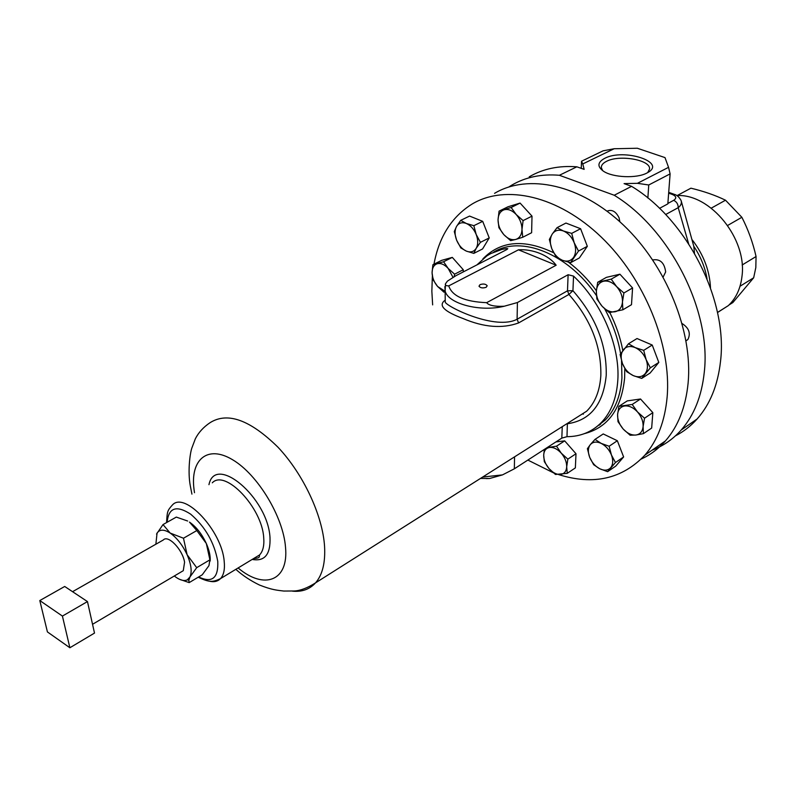 <?xml version="1.0" encoding="UTF-8"?>
<svg xmlns="http://www.w3.org/2000/svg" width="796" height="796" viewBox="0 0 796 796"><rect width="100%" height="100%" fill="white"/><g stroke="black" fill="none" stroke-linecap="round" stroke-linejoin="round"><path stroke-width="1.19" d="M486.147 287.296L487.192 285.764C485.789 283.943 483.401 283.565 480.038 284.64L478.993 286.192C480.406 288.003 482.794 288.371 486.147 287.296M647.705 172.583L649.536 169.1C651.068 159.916 619.388 154.334 606.492 161.359C602.92 163.15 601.199 165.26 601.328 167.687L602.721 170.722M646.85 173.05L647.636 172.623C667.287 162.095 623.736 148.066 604.642 158.364C597.408 162.334 597.07 166.653 603.627 171.319C613.029 177.627 636.78 178.593 646.85 173.05M181.607 571.677L183.279 570.692L184.572 562.225C182.682 549.638 168.065 534.444 163.309 539.977L72.565 591.687M567.379 423.412L566.991 436.676C580.553 436.606 591.985 431.91 601.298 422.586C611.01 412.447 616.502 398.448 617.786 380.597C620.273 346.509 601.935 302.788 573.538 276.103L572.941 290.699L568.921 294.43L518.594 322.937C502.306 328.848 483.759 327.365 462.944 318.48C444.059 311.445 438.049 305.405 444.934 300.371M566.991 436.676L561.817 438.108L514.335 468.814L502.475 474.894L489.639 478.495L480.495 478.426M486.366 478.615L489.639 478.495M641.258 459.023C650.382 454.844 658.431 448.825 665.406 440.944C678.132 426.377 685.704 407.084 688.112 383.075C692.998 331.813 666.501 265.964 623.576 225.198C580.652 184.324 528.086 173.349 494.555 193.338M433.969 264.182C439.014 236.83 451.73 216.781 472.118 204.035C505.42 184.095 558.046 195.527 601.318 237.138C644.601 278.62 671.635 345.345 667.138 397.015C664.909 421.223 657.476 440.606 644.86 455.173C622.104 478.983 593.358 485.46 558.633 474.595M553.26 472.725L527.847 460.068M432.646 304.878L431.85 291.236L432.357 276.292M729.017 304.967L732.867 302.54L753.673 277.774L755.822 267.555L756.061 256.531C752.917 242.651 748.18 229.576 741.862 217.288L725.514 200.214C715.375 195.289 703.843 191.279 690.918 188.184L677.097 195.587M676.908 195.587C710.34 193.438 747.404 239.039 741.962 276.51C740.499 288.779 735.942 298.49 728.3 305.634L717.495 312.53M647.864 198.025L648.75 184.98L670.113 173.886L668.55 167.329L637.437 183.319L624.074 183.607L631.576 186.334C687.366 219.905 728.141 300.868 720.489 361.563C717.803 385.274 710.022 404.408 697.137 418.965C690.779 426.059 683.545 431.701 675.436 435.86M652.083 450.178C663.217 445.989 672.938 439.263 681.227 429.989C694.032 415.422 701.714 396.209 704.261 372.339C711.584 311.256 670.272 229.387 614.233 195.249L559.379 175.279C541.419 173.807 525.579 177.08 511.848 185.1L508.833 186.96M686.043 340.847L687.973 339.365C690.878 333.255 688.928 327.982 682.142 323.554M619.875 221.766L619.069 217.805C615.875 211.398 611.865 209.179 607.049 211.149M663.158 276.998L665.665 271.904C664.391 262.7 660.083 258.71 652.75 259.934M174.304 575.996L176.115 577.349C180.682 580.453 184.443 581.259 187.378 579.767L189.955 576.961C192.194 571.787 191.239 564.374 187.11 554.722C182.573 545.071 176.921 537.857 170.175 533.061C164.085 529.211 159.707 529.221 157.051 533.091L155.877 544.215M156.533 534.076L163.011 524.574L176.314 517.092L187.627 521.012M196.821 530.554L206.323 543.499C201.846 533.937 196.234 526.803 189.468 522.096L196.821 530.554L183.478 538.225L170.175 533.061L163.011 524.574M183.478 538.225L187.11 554.722L196.702 567.667L189.955 576.961L188.861 580.334L189.189 582.612L179.309 579.219M210.164 561.031C210.532 556.036 209.249 550.185 206.323 543.499L209.905 559.837L196.702 567.667M209.905 559.837L208.95 565.648L202.224 574.812L189.189 582.612M452.307 257.387L463.272 269.735L454.596 274.182L448.168 268.421L443.591 261.755L452.307 257.387L441.571 260.382L432.885 264.73L432.079 272.789L433.114 279.874L437.601 286.48L443.929 292.162L445.143 291.983M443.591 261.755L432.885 264.73M463.272 269.735L463.282 271.914M454.168 276.61L454.596 274.182M445.143 291.316L437.601 286.48C434.138 282.351 432.298 277.784 432.079 272.789C432.138 267.894 433.88 264.869 437.293 263.705C440.875 262.919 444.496 264.491 448.168 268.421L452.974 277.277M557.051 227.656L552.245 234.074L549.349 239.467L551.777 248.66L556.076 256.849L562.364 260.272L570.553 262.71L578.493 251.058L574.175 242.72L571.707 233.377L563.419 230.989L557.051 227.656L565.946 223.059L580.592 228.721L571.707 233.377M580.592 228.721L587.329 246.312L578.493 251.058M587.329 246.312L579.349 257.954L570.553 262.71M551.777 248.66C549.718 242.939 549.877 238.084 552.245 234.074C554.892 230.352 558.623 229.328 563.419 230.989C568.215 233.069 571.797 236.979 574.175 242.72C576.234 248.551 576.035 253.446 573.578 257.416C570.841 261.058 567.1 262.003 562.364 260.272C557.648 258.163 554.115 254.292 551.777 248.66M644.541 418.208L637.477 411.9L632.193 404.458L618.94 406.318L617.587 414.587L617.985 421.651L623.168 429.014L630.104 435.233L635.855 435.034L643.407 433.651L643.098 426.547L644.541 418.208L652.839 412.656L651.665 428.059L643.407 433.651M618.94 406.318L627.278 400.895L640.531 398.995L652.839 412.656M640.531 398.995L632.193 404.458M624.651 405.97C629.059 405.542 633.337 407.522 637.477 411.9C641.427 416.527 643.297 421.402 643.098 426.547C642.551 431.502 640.143 434.337 635.855 435.034C631.447 435.352 627.218 433.342 623.168 429.014C619.298 424.467 617.437 419.661 617.587 414.587C618.054 409.642 620.412 406.776 624.651 405.97M555.916 441.919L564.682 440.865L575.996 453.75L575.359 467.899L567.259 473.331L566.692 466.834L567.846 459.143L561.309 453.213L556.503 446.178L547.101 447.621M575.996 453.75L567.846 459.143M544.384 449.382L543.688 455.183L544.325 461.66L549.031 468.615L555.469 474.476L567.259 473.331M564.682 440.865L556.503 446.178M561.309 453.213C564.941 457.571 566.732 462.108 566.692 466.834C566.344 471.391 564.274 473.938 560.483 474.476C556.573 474.665 552.752 472.715 549.031 468.615C545.469 464.337 543.688 459.859 543.688 455.183C543.966 450.645 545.986 448.058 549.747 447.432C553.658 447.153 557.508 449.083 561.309 453.213M499.072 211.149L498.037 219.895L498.893 227.666L503.818 234.621L510.624 240.651L515.728 239.437L522.753 237.258L521.987 229.437L523.091 220.601L516.166 214.492L511.141 207.467L499.072 211.149L507.997 206.781L520.087 203.079L511.141 207.467M520.087 203.079L532.007 216.134L523.091 220.601M532.007 216.134L531.619 232.731L522.753 237.258M503.818 234.621C500.067 230.253 498.137 225.348 498.037 219.895C498.246 214.552 500.276 211.179 504.127 209.776C508.156 208.761 512.166 210.333 516.166 214.492C519.997 218.93 521.937 223.915 521.987 229.437C521.708 234.81 519.629 238.143 515.728 239.437C511.699 240.342 507.729 238.74 503.818 234.621M643.705 350.349L635.168 347.603L628.492 343.772L620.104 354.528L622.502 363.682L626.691 371.702L633.288 375.613L641.715 378.408L650.352 367.822L646.143 359.663L643.705 350.349L652.222 345.036L658.809 362.419L650.352 367.822M628.492 343.772L637.019 338.529L652.222 345.036M658.809 362.419L650.143 373.006L641.715 378.408M623.377 349.733C626.253 346.36 630.193 345.653 635.168 347.603C640.143 349.951 643.795 353.971 646.143 359.663C648.143 365.404 647.815 370.09 645.128 373.712C642.163 376.996 638.213 377.632 633.288 375.613C628.402 373.244 624.8 369.264 622.502 363.682C620.502 358.051 620.79 353.394 623.377 349.733M615.467 462.526L611.437 454.984L609.129 446.248L601.179 443.382L595.01 439.392L590.314 444.636L587.388 448.705L589.667 457.302L593.667 464.725L599.766 468.774L607.627 471.68L615.467 462.526L623.626 456.944L615.756 466.098L607.627 471.68M595.01 439.392L603.229 433.949L617.338 440.735L623.626 456.944M617.338 440.735L609.129 446.248M601.179 443.382C605.786 445.8 609.209 449.67 611.437 454.984C613.358 460.317 613.099 464.565 610.671 467.71C607.975 470.535 604.343 470.894 599.766 468.774C595.219 466.337 591.856 462.516 589.667 457.302C587.747 452.048 587.965 447.83 590.314 444.636C592.93 441.74 596.552 441.322 601.179 443.382M454.287 231.546L456.625 240.203L460.814 247.924L466.366 251.118L473.809 253.387L476.167 248.362L480.416 242.342L476.197 234.492L473.829 225.686L466.307 223.467L460.695 220.353L456.546 226.432L454.287 231.546M473.829 225.686L482.694 221.348L469.57 216.074L460.695 220.353M482.694 221.348L489.232 237.924L480.416 242.342M489.232 237.924L482.575 248.949L473.809 253.387M466.366 251.118C462.128 249.148 458.874 245.516 456.625 240.203C454.615 234.81 454.586 230.223 456.546 226.432C458.765 222.9 462.018 221.915 466.307 223.467C470.605 225.397 473.909 229.079 476.197 234.492C478.217 239.974 478.207 244.601 476.167 248.362C473.879 251.815 470.615 252.73 466.366 251.118M611.189 279.147L597.697 282.272L596.353 291.157L596.851 298.938L602.164 306.301L609.318 312.619L622.86 309.793L622.462 301.953L623.895 292.988L616.611 286.59L611.189 279.147L619.925 274.202L632.581 287.953L623.895 292.988M597.697 282.272L606.423 277.356L619.925 274.202M632.581 287.953L631.497 304.699L622.86 309.793M596.353 291.157C596.791 285.774 599.169 282.471 603.487 281.237C607.975 280.411 612.353 282.192 616.611 286.59C620.671 291.256 622.621 296.381 622.462 301.953C621.945 307.375 619.507 310.639 615.139 311.753C610.651 312.46 606.323 310.649 602.164 306.301C598.184 301.714 596.254 296.659 596.353 291.157M582.463 413.86L583.339 414.199M529.24 176.811C543.031 168.772 558.901 165.439 576.851 166.812L584.145 169.359L582.772 163.946L614.154 148.743L603.129 150.812L581.538 161.23L582.772 163.946M559.379 175.279L576.851 166.812M631.576 186.334L614.233 195.249M668.55 167.329L664.998 157.598L637.307 148.245L614.154 148.743M599.487 424.348L600.592 424.258M598.582 425.173L599.487 425.094M637.437 183.319L648.75 184.98M659.526 208.353L667.834 203.885L670.113 173.886M581.239 168.344L581.538 161.23M667.864 203.448L673.665 200.323C676.66 201.746 678.182 204.194 678.212 207.676L665.645 214.522M673.665 200.323C676.829 198.184 676.371 196.224 672.292 194.433L674.292 194.324C676.849 194.96 679.117 197.02 681.097 200.502L681.097 200.493C681.883 203.179 680.918 205.577 678.212 207.676L688.62 243.685M707.047 278.799C705.047 267.297 700.619 256.451 693.774 246.262L694.49 253.247M693.774 246.262L681.346 201.368M753.673 277.774L740.031 286.252M742.141 264.998L756.061 256.531M741.862 217.288L727.663 225.447M711.246 208.154L725.514 200.214M506.495 249.725L506.505 248.561L501.938 249.397L490.694 253.606L486.883 255.884L476.894 264.919M506.505 248.561L507.778 248.69L506.863 249.526L455.869 275.715L447.412 281.137L445.541 283.694L445.133 290.938L444.865 286.58M518.475 249.815C532.803 248.84 548.932 255.317 556.155 265.227L518.475 249.815L448.735 285.883C445.84 285.834 444.775 285.097 445.541 283.694M556.155 265.227L486.645 302.669C489.47 306.46 499.271 306.53 504.316 306.211L517.41 302.54L568.115 274.729L573.538 276.103M445.223 299.604L445.253 302.281C448.447 307.604 495.948 330.489 517.101 319.236L567.488 290.819L572.941 290.699C595.776 316.788 606.87 345.006 606.224 375.364C603.328 404.209 590.423 420.338 567.518 423.741L567.12 423.572M39.8 600.552L64.705 586.473L87.461 601.577L94.505 633.079L69.869 647.755L62.416 616.074L39.8 600.552L47.422 631.924L69.869 647.755M87.461 601.577L62.416 616.074M191.926 494.127L190.353 486.107C187.597 471.859 189.926 453.919 191.756 448.297L195.358 438.765C198.572 432.477 203.458 427.134 210.015 422.716C227.467 411.661 250.133 419.84 278.003 447.243C303.316 474.068 322.609 515.39 324.559 546.315C325.474 562.712 322.46 574.901 315.514 582.891C309.624 589.348 301.923 592.105 292.411 591.149M568.115 274.729L567.488 290.819L568.921 294.43C590.751 319.405 601.398 346.429 600.841 375.483C599.846 390.806 595.119 402.706 586.652 411.204L573.11 419.781M167.14 522.256C168.583 507.649 176.433 504.962 190.682 514.176C205.318 526.833 214.343 542.573 217.766 561.379C218.472 578.125 212.104 583.309 198.652 576.951M166.573 522.574C167.22 511.38 167.24 510.783 172.453 504.933C184.771 491.142 221.915 530.962 224.183 561.22C225.009 569.24 223.775 575.04 220.512 578.622C217.626 581.558 213.736 582.373 208.821 581.05M212.283 482.824C225.139 468.884 262.043 507.589 263.705 537.579C264.362 545.519 262.988 551.31 259.586 554.941L255.078 557.668M208.95 484.674C215.348 453.531 267.814 497.6 269.993 537.419C270.68 554.374 264.74 561.707 252.173 559.429M194.493 492.704L194.015 489.311C190.144 459.581 207.467 444.566 232.581 459.74C257.655 474.446 283.267 516.733 285.515 547.24C288.839 581.209 264.093 590.015 238.103 567.956M595.428 427.711L605.378 419.92C615.099 409.781 620.621 395.791 621.935 377.971L621.537 360.837M620.582 353.732C618.014 338.469 612.721 323.514 604.701 308.848M596.413 295.505C567.787 253.387 520.723 235.119 493.58 252.203M482.883 258.889C500.535 240.78 524.116 238.72 553.628 252.73M568.593 262.252C578.821 269.983 588.085 279.466 596.383 290.699M609.806 312.579C616.044 325.037 620.383 337.673 622.8 350.479M624.79 368.568L624.631 377.901C621.477 409.015 608.035 427.601 584.314 433.671M692.381 240.044C703.624 254.78 709.664 270.7 710.49 287.784M672.292 194.433L668.65 193.139M517.41 302.54L517.101 319.236L518.594 322.937M448.735 285.883C452.098 296.142 464.735 301.734 486.645 302.669M504.316 306.211C480.137 312.271 447.84 303.704 445.133 290.938L445.233 300.599M561.817 438.108L562.255 426.656M482.645 477.063L502.475 474.894M514.335 468.814L514.554 456.854M235.845 569.329C242.402 575.319 250.272 580.553 259.466 585.03C272.252 590.045 277.098 590.204 283.814 591.05L294.49 590.98C300.649 590.582 307.654 587.886 315.514 582.891L572.871 419.93M198.214 577.209C209.756 582.712 212.91 582.174 220.512 578.622L259.586 554.941L259.307 556.742C259.088 557.757 257.198 558.354 253.655 558.533M601.298 422.586L605.378 419.92L595.08 427.959M665.406 440.944L644.86 455.173M697.137 418.965L681.227 429.989M187.378 579.767L188.861 580.334M687.625 339.753L686.033 340.768M673.715 194.124L668.71 192.353M728.3 305.634L717.475 312.46M92.535 624.303L183.279 570.692"/></g></svg>
